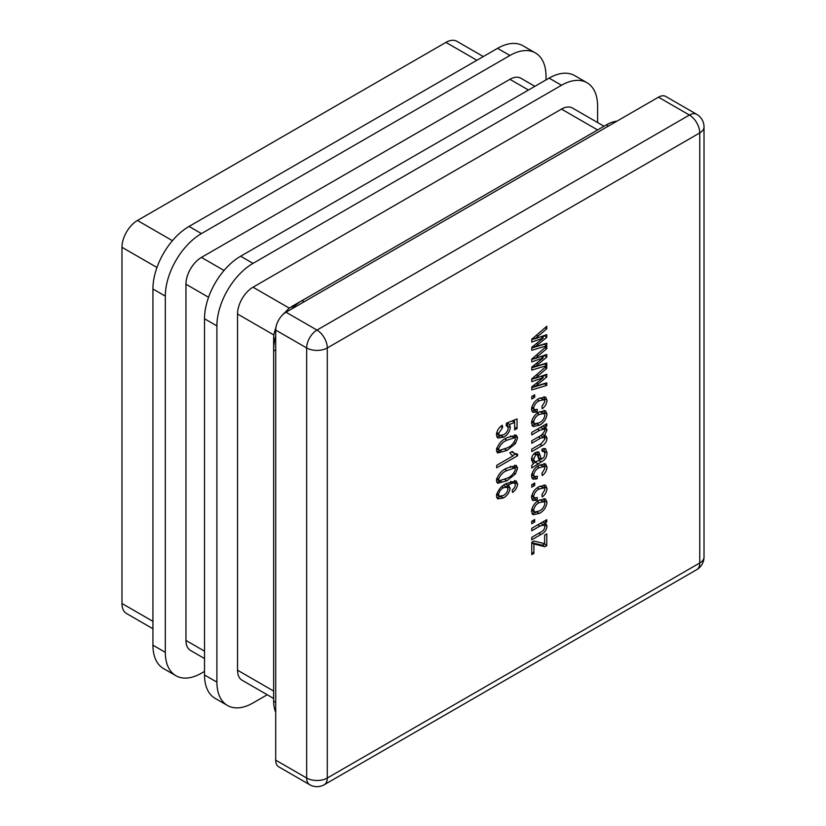 <?xml version="1.0" encoding="UTF-8"?>
<svg xmlns="http://www.w3.org/2000/svg" width="826" height="826" viewBox="0 0 826 826"><rect width="100%" height="100%" fill="white"/><g stroke="black" fill="none" stroke-linecap="round" stroke-linejoin="round"><path stroke-width="1.24" d="M517.592 483.995C517.231 487.567 515.538 490.376 512.502 492.42L512.234 490.097L514.474 487.794L515.455 484.934L514.608 483.179L513.194 482.89L507.443 485.099L508.764 485.471L510.086 488.321C509.332 492.709 507.112 495.92 503.426 497.964L497.727 498.904L496.426 496.003C497.892 489.973 501.248 485.812 506.472 483.52L516.157 480.908L517.592 483.995L515.011 482.508L514.959 483.447M511.924 455.26L509.818 452.813L512.234 451.419L514.33 453.381L517.592 454.145L517.592 455.745L496.694 467.815L496.694 465.337L513.039 455.9L512.481 455.632M531.758 381.684L531.758 378.907L546.76 365.877L546.76 368.427L534.969 378.411L546.76 374.271L546.76 377.007L535.238 386.3L546.76 382.83L546.76 385.381L531.758 389.903L531.758 386.94L543.281 377.637L531.758 381.684M533.637 408.013L534.432 409.727L537.385 409.355L537.117 411.988L532.894 412.339L531.49 409.252C532.336 404.182 534.938 400.548 539.275 398.369L545.583 397.038L547.029 400.342C546.75 403.811 545.139 406.609 542.207 408.736L541.939 406.413L544.892 401.581L543.983 399.67L539.316 400.816C536.322 402.159 534.432 404.554 533.637 408.013L531.81 406.96M531.758 434.889L531.758 432.411L546.76 423.748L546.76 425.917L544.644 427.135L545.821 427.445L547.029 430.036L544.468 435.519L545.872 435.921L547.029 438.41C546.616 441.796 544.943 444.223 542.011 445.679L531.758 451.595L531.758 449.117L541.206 443.665L544.892 439.091L544.097 437.346L540.472 438.214L531.758 443.242L531.758 440.764L541.505 435.137L544.892 430.769L544.138 429.055L539.533 430.398L531.758 434.889M533.637 474.847L534.432 476.561L537.385 476.199L537.117 478.822L532.894 479.173L531.49 476.086C532.336 471.016 534.938 467.392 539.275 465.203L545.583 463.871L547.029 467.175C546.75 470.655 545.139 473.453 542.207 475.58L541.939 473.257L544.892 468.425L543.983 466.504L539.316 467.65C536.322 468.992 534.432 471.388 533.637 474.847L531.81 473.794M496.426 434.817C496.88 430.707 498.842 427.527 502.322 425.266L502.59 427.589L498.563 433.557L499.472 435.467L503.602 434.744C506.214 433.351 507.753 431.12 508.217 428.054L507.278 426.082L506.183 425.824L506.483 423.17L517.055 418.927L517.055 428.518L514.65 429.912L514.65 422.396L509.549 424.44L510.354 427.507C509.621 431.895 507.412 435.106 503.715 437.15L497.82 438.048L496.426 434.817M531.758 530.808L531.758 528.33L546.76 519.668L546.76 521.836L544.623 523.075L545.831 523.405L547.029 526.152C546.451 530.189 544.417 532.956 540.947 534.484L531.758 539.781L531.758 537.313L540.875 532.047C543.064 531.118 544.396 529.394 544.892 526.874L544.076 524.995L539.946 526.079L531.758 530.808M531.49 511.315C532.285 506.162 534.876 502.456 539.264 500.174L545.501 498.904L547.029 502.342C546.265 507.422 543.725 511.108 539.419 513.39L533.007 514.753L531.49 511.315M531.758 487.175L531.758 484.707L534.701 483.003L534.701 485.481L531.758 487.175M533.637 496.199L534.432 497.913L537.385 497.541L537.117 500.174L532.894 500.525L531.49 497.438C532.336 492.368 534.938 488.744 539.275 486.555L545.583 485.223L547.029 488.527C546.75 491.997 545.139 494.805 542.207 496.932L541.939 494.609L544.892 489.766L543.983 487.856L539.316 489.002C536.322 490.345 534.432 492.74 533.637 496.199L531.81 495.146M531.758 523.694L531.758 521.216L534.701 519.513L534.701 521.991L531.758 523.694M531.758 554.638L531.758 542.259L533.895 541.02L544.623 543.663L544.623 535.145L546.76 533.906L546.76 545.666L544.943 546.719L533.895 543.993L533.895 553.399L531.758 554.638M496.426 450.16C498.161 444.089 501.681 439.948 506.999 437.728L516.374 435.137L517.592 437.976L515.414 443.614L506.999 450.418L497.655 452.999L496.426 450.16M533.162 463.324L531.49 459.762C531.624 456.592 533.028 454.135 535.702 452.411L538.872 452.008L541.402 459.328L544.045 457.15L544.892 453.784L544.148 451.357L542.207 451.44L542.476 448.807L545.614 448.694L547.029 452.896C546.915 457.088 545.036 460.061 541.391 461.817L531.758 467.991L531.758 465.523L533.441 463.5M531.49 423.129C532.285 417.977 534.876 414.26 539.264 411.988L545.501 410.718L547.029 414.156C546.265 419.236 543.725 422.912 539.419 425.204L533.007 426.567L531.49 423.129M531.758 398.989L531.758 396.511L534.701 394.818L534.701 397.285L531.758 398.989M531.758 361.881L531.758 359.103L546.76 346.073L546.76 348.624L534.969 358.608L546.76 354.468L546.76 357.193L535.238 366.496L546.76 363.027L546.76 365.577L531.758 370.1L531.758 367.136L543.281 357.834L531.758 361.881M496.426 480.484C498.161 474.413 501.681 470.273 506.999 468.053L516.374 465.461L517.592 468.301L515.414 473.938L506.999 480.742L497.655 483.324L496.426 480.484M531.758 342.078L531.758 339.3L546.76 326.27L546.76 328.82L534.969 338.805L546.76 334.664L546.76 337.39L535.238 346.693L546.76 343.224L546.76 345.764L531.758 350.296L531.758 347.333L543.281 338.03L531.758 342.078M273.643 698.455L242.07 680.221A21.889 12.638 -60 0 1 237.537 670.206L237.537 314.004A21.889 12.638 -60 0 1 253.014 287.2L561.494 109.094A21.889 12.638 -60 0 1 572.439 108.01L604.012 126.244M275.708 336.285A40.123 23.169 120 0 0 273.643 349.739L273.767 334.922L276.421 325.32M282.265 315.202L289.245 308.119L302.017 300.602A40.123 23.169 120 0 0 291.392 309.11M204.518 658.549L190.486 650.444A21.889 12.638 -60 0 1 185.953 640.429L185.953 284.216A21.889 12.638 -60 0 1 201.43 257.413L509.91 79.317A21.889 12.638 -60 0 1 520.855 78.233L534.887 86.338M204.518 671.404L201.43 673.19A51.067 29.488 -60 0 1 175.897 675.72L163.517 668.564A51.067 29.488 -60 0 1 152.934 645.189L152.934 288.986A51.067 29.488 -60 0 1 189.04 226.438L497.531 48.342A51.067 29.488 -60 0 1 523.065 45.812L535.444 52.957A51.067 29.488 -60 0 1 546.017 76.333L546.017 79.905M175.897 675.72A51.067 29.488 -60 0 1 165.314 652.333L165.314 296.131A51.067 29.488 -60 0 1 201.43 233.593L509.91 55.487A51.067 29.488 -60 0 1 535.444 52.957M152.934 628.762L126.512 613.512A21.889 12.638 -60 0 1 121.98 603.496L121.98 247.284A21.889 12.638 -60 0 1 137.457 220.48L445.937 42.384A21.889 12.638 -60 0 1 456.881 41.3L483.303 56.55M267.232 694.759L253.014 702.967A51.067 29.488 -60 0 1 227.48 705.497L215.101 698.352A51.067 29.488 -60 0 1 204.518 674.976L204.518 318.764A51.067 29.488 -60 0 1 240.634 256.225L549.114 78.119A51.067 29.488 -60 0 1 574.648 75.589L587.028 82.745A51.067 29.488 -60 0 1 597.601 106.12L597.601 122.547M227.48 705.497A51.067 29.488 -60 0 1 216.897 682.121L216.897 325.919A51.067 29.488 -60 0 1 253.014 263.37L561.494 85.274A51.067 29.488 -60 0 1 587.028 82.745M616.991 121.133A40.123 23.169 120 0 0 606.377 124.881L302.017 300.602L304.082 301.789M273.643 337.235L273.643 701.181A40.123 23.169 120 0 0 275.708 712.26M658.477 97.179L286.023 312.218L316.977 330.08L689.421 115.051L658.477 97.179A14.589 8.425 -60 0 1 665.766 96.456L696.721 114.329A14.589 8.425 -60 0 0 689.421 115.051A14.589 8.425 60 0 1 699.746 132.924L327.292 347.952L327.292 778.02L699.746 562.991L699.746 132.924A14.589 8.425 0 0 0 704.02 126.967A14.589 14.589 0 0 0 696.721 114.329M275.708 330.08L275.708 760.147L306.663 778.02L306.663 347.952L275.708 330.08A14.589 8.425 -60 0 1 286.023 312.218M309.678 784.7A14.589 14.589 0 0 0 324.277 784.7A14.589 8.425 60 0 0 327.292 778.02A14.589 8.425 -0 0 1 306.663 778.02A14.589 8.425 -60 0 0 309.678 784.7L278.734 766.827A14.589 8.425 -60 0 1 275.708 760.147M532.563 484.243L534.701 485.481M531.583 496.219L534.432 497.913M534.608 497.995L534.536 498.687L537.117 500.174M534.536 498.687L531.851 499.379M544.024 484.841L544.448 487.041L547.029 488.527M544.448 487.041L544.375 488.156M543.983 487.856L539.956 486.173M537.292 487.836L539.316 489.002M543.973 498.512L544.448 500.855L547.029 502.342M544.448 500.855L544.386 501.94M537.065 512.037L539.419 513.39M536.188 512.265L531.965 513.658M531.562 510.21L534.536 512.027L539.264 511.005C542.29 509.549 544.169 507.05 544.892 503.519L543.983 501.619L539.264 502.652C536.239 504.097 534.36 506.596 533.637 510.138L534.536 512.027M543.983 501.619L539.77 499.895M537.251 501.485L539.264 502.652M531.789 509.074L533.637 510.138M532.563 520.752L534.701 521.991M544.892 520.752L546.76 521.836M542.744 521.991L544.623 523.075M544.066 522.755L544.448 524.665L547.029 526.152M544.448 524.665L544.427 525.274M544.076 524.995L540.421 523.333M544.179 543.549L546.76 545.666M544.179 544.179L542.362 545.222L544.943 546.719M542.362 545.222L533.028 542.992L535.609 544.479M533.028 542.992L531.758 542.63M531.758 542.754L533.895 543.993M531.758 552.16L533.895 553.399M500.701 426.505L502.59 427.589M496.756 432.504L498.563 433.557M496.509 433.66L499.472 435.467M514.474 419.959L514.474 422.292M514.65 427.125L517.055 428.518M512.099 420.919L514.65 422.396M506.999 422.964L509.549 424.44M506.968 422.953L507.784 426.01L510.354 427.507M501.217 435.705L503.715 437.15M501 435.736L496.839 436.975M514.732 434.775L515.011 436.479L517.592 437.976M515.011 436.479L514.897 437.77M513.906 442.746L515.414 443.614M504.8 449.148L506.999 450.418M501.124 450.635L496.705 451.874M496.55 448.859L499.265 450.449L507.009 447.94C510.953 446.422 513.762 443.479 515.455 439.112L514.743 437.666L507.009 440.196C503.086 441.704 500.277 444.636 498.563 449.003L499.265 450.449M514.743 437.666L510.334 436.004M504.923 438.998L507.009 440.196M496.777 447.96L498.563 449.003M531.583 474.867L534.432 476.561M534.608 476.643L534.536 477.335L537.117 478.822M534.536 477.335L531.851 478.027M544.024 463.489L544.448 465.688L547.029 467.175M544.448 465.688L544.375 466.804M543.983 466.504L539.956 464.821M537.292 466.483L539.316 467.65M537.272 451.781L537.757 454.011L540.328 455.498M537.757 454.011L538.82 457.841L541.402 459.328M544.024 448.435L544.448 451.409L547.029 452.896M540.865 459.019L539.058 460.185M535.754 462.085L533.4 463.458M531.49 459.607L534.804 461.868L539.264 460.567L537.303 454.641L535.816 454.816L533.637 459.132L534.804 461.868M537.303 454.641L534.67 453.113M531.676 457.996L533.637 459.132M533.968 453.753L535.816 454.816M544.892 424.832L546.76 425.917M542.775 426.051L544.644 427.135M544.055 426.794L544.448 428.549L547.029 430.036M544.448 428.549L544.417 429.262M542.599 434.435L544.468 435.519M544.127 435.323L544.448 436.913L547.029 438.41M544.448 436.913L544.417 437.594M539.863 444.44L542.011 445.679M544.097 437.346L540.565 435.674M538.325 436.975L540.472 438.214M544.138 429.055L540.41 427.414M543.973 410.326L544.448 412.659L547.029 414.156M544.448 412.659L544.386 413.743M537.065 423.852L539.419 425.204M536.188 424.079L531.965 425.462M531.562 422.024L534.536 423.841L539.264 422.809C542.29 421.353 544.169 418.865 544.892 415.333L543.983 413.434L539.264 414.456C536.239 415.912 534.36 418.41 533.637 421.952L534.536 423.841M543.983 413.434L539.77 411.699M537.251 413.299L539.264 414.456M531.789 420.888L533.637 421.952M531.583 408.034L534.432 409.727M534.608 409.81L534.536 410.501L537.117 411.988M534.536 410.501L531.851 411.193M544.024 396.656L544.448 398.855L547.029 400.342M544.448 398.855L544.375 399.97M543.983 399.67L539.956 397.987M537.292 399.65L539.316 400.816M532.563 396.057L534.701 397.285M545.005 367.405L546.76 368.427M533.379 377.492L534.969 378.411M544.179 375.169L546.76 377.007M544.179 375.51L542.269 377.059M533.658 385.391L535.238 386.3M544.179 383.605L546.76 385.381M544.179 383.884L531.758 387.642M540.947 376.295L543.281 377.637M534.701 378.256L531.758 379.289M545.005 347.601L546.76 348.624M533.379 357.689L534.969 358.608M544.179 355.366L546.76 357.193M544.179 355.707L542.269 357.255M533.658 365.588L535.238 366.496M544.179 363.801L546.76 365.577M544.179 364.08L531.758 367.838M540.947 356.491L543.281 357.834M534.701 358.453L531.758 359.486M515.011 453.722L517.592 455.745M515.011 454.259L512.605 455.653M511.583 451.791L514.33 453.381M514.732 465.1L515.011 466.804L517.592 468.301M515.011 466.804L514.897 468.094M513.906 473.071L515.414 473.938M504.8 479.472L506.999 480.742M501.124 480.959L496.705 482.198M496.55 479.183L499.265 480.773L507.009 478.264C510.953 476.747 513.762 473.804 515.455 469.436L514.743 467.991L507.009 470.521C503.086 472.028 500.277 474.96 498.563 479.328L499.265 480.773M514.743 467.991L510.334 466.329M504.923 469.323L507.009 470.521M496.777 478.285L498.563 479.328M514.608 483.179L510.664 481.393M510.633 481.413L513.194 482.89M505.595 484.036L507.443 485.099M507.061 484.883L507.515 486.824L510.086 488.321M507.515 486.824L507.474 487.516M500.876 496.498L503.426 497.964M500.783 496.509L496.756 497.789M514.588 480.453L515.011 482.508M496.56 494.588L499.358 496.23L503.354 495.538C505.884 494.206 507.422 492.048 507.949 489.054L507.009 487.134L503.509 487.712C500.835 489.157 499.193 491.46 498.563 494.629L499.358 496.23M507.009 487.134L503.53 485.378M501.785 486.72L503.509 487.712M496.798 493.607L498.563 494.629M545.005 327.798L546.76 328.82M533.379 337.886L534.969 338.805M544.179 335.562L546.76 337.39M544.179 335.903L542.269 337.452M533.658 345.784L535.238 346.693M544.179 343.998L546.76 345.764M544.179 344.277L531.758 348.035M540.947 336.688L543.281 338.03M534.701 338.65L531.758 339.682M237.537 670.206L273.643 691.052M597.601 129.94L561.494 109.094M273.767 334.922L237.537 314.004M253.014 287.2L289.245 308.119M185.953 640.429L204.518 651.146M208.565 297.277L185.953 284.216M201.43 257.413L224.032 270.463M528.475 90.034L509.91 79.317M165.314 652.333L152.934 645.189M509.91 55.487L497.531 48.342M201.43 233.593L189.04 226.438M165.314 296.131L152.934 288.986M121.98 603.496L152.934 621.358M476.891 60.257L445.937 42.384M137.457 220.48L172.448 240.686M156.971 267.49L121.98 247.284M216.897 682.121L204.518 674.976M561.494 85.274L549.114 78.119M253.014 263.37L240.634 256.225M216.897 325.919L204.518 318.764M608.432 126.068L606.377 124.881M275.708 350.936L273.643 349.739M273.643 701.181L275.708 702.368M306.663 347.952A14.589 8.425 -60 0 1 316.977 330.08A14.589 8.425 60 0 1 327.292 347.952A14.589 8.425 0 0 1 306.663 347.952M704.02 557.034A14.589 8.425 0 0 1 699.746 562.991A14.589 8.425 60 0 1 696.721 569.672A14.589 14.589 0 0 0 704.02 557.034L704.02 126.967M538.8 533.245L540.947 534.484M537.798 524.84L539.946 526.079M539.244 460.578L541.391 461.817M535.434 462.271L538.015 463.758M537.396 429.159L539.533 430.398M536.528 374.767L538.17 375.706M536.508 383.068L538.098 383.987M536.528 354.963L538.17 355.903M536.508 363.264L538.098 364.183M536.528 335.16L538.17 336.099M536.508 343.461L538.098 344.38M291.186 306.849L302.017 300.602M324.277 784.7L696.721 569.672M507.278 426.082L506.224 425.462M544.148 451.357L541.567 449.871"/></g></svg>
